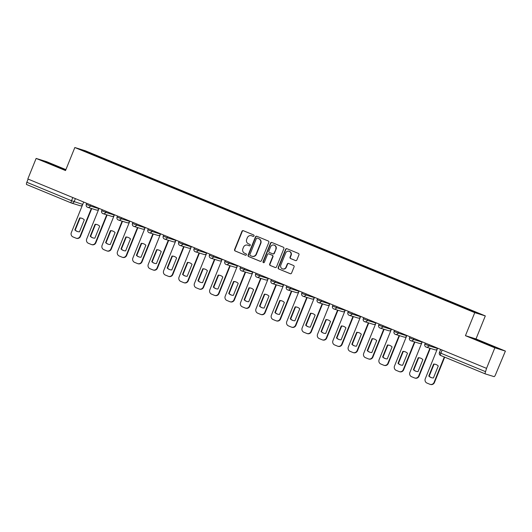 <?xml version="1.0" encoding="UTF-8"?>
<svg xmlns="http://www.w3.org/2000/svg" width="532" height="532" viewBox="0 0 532 532"><rect width="100%" height="100%" fill="white"/><g stroke="black" fill="none" stroke-linecap="round" stroke-linejoin="round"><path stroke-width="0.8" d="M254.017 235.935A0.765 0.732 -72.8 0 0 253.624 234.945L243.337 230.695A1.091 1.044 -72.8 0 0 241.954 231.307L234.585 249.561A1.091 1.044 -72.8 0 0 235.144 250.971L245.432 255.22A0.765 0.732 -72.8 0 0 246.396 254.788A0.765 0.732 -72.8 0 0 246.003 253.804L244.673 253.252A3.498 3.352 -72.8 0 1 242.885 248.73L243.496 247.207A3.498 3.352 -72.8 0 1 247.905 245.239L249.242 245.791A0.765 0.732 -72.8 0 0 250.206 245.365A0.765 0.732 -72.8 0 0 249.814 244.374L248.484 243.822A3.498 3.352 -72.8 0 1 246.695 239.3L247.307 237.777A3.498 3.352 -72.8 0 1 251.716 235.809L253.046 236.361A0.765 0.732 -72.8 0 0 254.017 235.935M295.493 260.574A1.091 1.044 -72.8 0 0 296.869 259.955L298.944 254.835A1.091 1.044 -72.8 0 0 298.386 253.425L286.954 248.703A1.091 1.044 -72.8 0 0 285.578 249.322L278.203 267.569A1.091 1.044 -72.8 0 0 278.761 268.986L290.193 273.701A1.091 1.044 -72.8 0 0 291.569 273.089L294.07 266.904A1.091 1.044 -72.8 0 0 293.511 265.488L288.617 263.466A1.091 1.044 -72.8 0 0 287.24 264.085L286.003 267.15A2.926 2.8 -72.8 0 1 282.545 268.879A2.926 2.8 -72.8 0 1 280.823 265.009L285.677 252.999A2.926 2.8 -72.8 0 1 289.129 251.27A2.926 2.8 -72.8 0 1 290.858 255.134L290.046 257.136A1.091 1.044 -72.8 0 0 290.605 258.552L295.672 260.627M474.757 312.643L465.447 335.679L494.846 347.815L486.541 368.37L27.824 178.978L36.129 158.423L65.522 170.559L74.832 147.524L474.757 312.643L485.31 315.908L85.386 150.795L74.832 147.524M268.826 242.406A1.091 1.044 -72.8 0 0 268.268 240.989L256.843 236.275A1.091 1.044 -72.8 0 0 255.466 236.886L248.092 255.134A1.091 1.044 -72.8 0 0 248.65 256.55L260.075 261.265A1.091 1.044 -72.8 0 0 261.451 260.653L268.826 242.406M271.899 242.486L283.323 247.207A1.091 1.044 -72.8 0 1 283.882 248.617L276.507 266.871A1.091 1.044 -72.8 0 1 275.13 267.483L270.243 265.468A1.091 1.044 -72.8 0 1 269.684 264.052L272.677 256.65A1.091 1.044 -72.8 0 0 272.118 255.234L268.873 253.897A1.091 1.044 -72.8 0 0 267.496 254.509L264.377 262.216A0.765 0.732 -72.8 0 1 263.473 262.668A0.765 0.732 -72.8 0 1 263.027 261.658L270.522 243.104A1.091 1.044 -72.8 0 1 271.899 242.486M494.846 347.815L505.4 351.08L495.492 374.747A2.228 0.645 112.4 0 1 494.042 376.623L485.337 373.923A2.228 0.645 112.4 0 1 485.317 373.916L440.629 355.469A2.228 0.645 -67.6 0 1 440.868 353.215L485.556 371.668A2.228 0.645 112.4 0 0 485.317 373.916M65.901 169.628L46.683 161.695L36.129 158.423M505.4 351.08L476 338.944L485.31 315.908M486.541 368.37L485.556 371.668M71.275 202.971L26.613 184.531A2.228 0.645 -67.6 0 1 26.6 184.531A2.228 0.645 -67.6 0 1 26.833 182.277L71.521 200.73L82.726 204.401M28.116 179.104L26.833 182.277M96.059 156.089L79.494 149.173L84.668 150.775L101.24 157.618L100.88 158.077M463.758 307.822L464.07 307.416L464.795 307.642L101.24 157.618M464.07 307.416L480.642 314.259L475.475 312.656L458.178 305.594L96.073 156.016M65.788 169.901L45.459 161.908L65.695 170.14M465.447 335.679L476 338.944M496.063 347.596L473.6 338.671L496.063 347.596M101.725 158.423L101.964 157.838M84.668 150.775L84.781 151.354M59.916 167.946L60.123 167.434M48.738 163.337L48.891 162.972M488.05 344.716L488.263 344.197M476.878 340.101L477.024 339.735M253.245 236.414L252.028 235.909A3.498 3.352 -72.8 0 0 251.749 235.809L251.443 235.716M247.633 245.146L247.939 245.239A3.498 3.352 -72.8 0 1 248.218 245.338L249.435 245.844M243.41 230.728A1.091 1.044 -72.8 0 0 242.266 231.407L234.891 249.654A1.091 1.044 -72.8 0 0 235.45 251.071L245.624 255.274M256.916 236.301A1.091 1.044 -72.8 0 0 255.772 236.979L248.397 255.234A1.091 1.044 -72.8 0 0 248.956 256.643L260.308 261.332M257.335 238.13A0.765 0.732 -72.8 0 0 256.371 238.562L249.894 254.582A0.765 0.732 -72.8 0 0 250.286 255.573L251.689 256.151A3.498 3.352 -72.8 0 0 256.098 254.183L260.527 243.237A3.498 3.352 -72.8 0 0 258.738 238.708L257.641 238.23A0.765 0.732 -72.8 0 0 257.521 238.19M251.969 256.251L252.274 256.344A3.498 3.352 -72.8 0 0 256.411 254.283L256.098 254.183M257.641 238.23L259.044 238.808A3.498 3.352 -72.8 0 1 260.833 243.33L256.411 254.283M275.363 267.549L270.243 265.468M269.006 253.937A1.091 1.044 -72.8 0 1 269.179 253.99L272.424 255.333A1.091 1.044 -72.8 0 1 272.983 256.743L269.99 264.145A1.091 1.044 -72.8 0 0 270.549 265.561M271.972 242.519A1.091 1.044 -72.8 0 0 270.828 243.197L263.333 261.751A0.765 0.732 -72.8 0 0 263.633 262.702M275.776 248.969A2.926 2.8 -72.8 0 0 274.053 245.106A2.926 2.8 -72.8 0 0 270.595 246.828L268.886 251.064A1.091 1.044 -72.8 0 0 269.445 252.481L272.69 253.817A1.091 1.044 -72.8 0 0 274.066 253.205L276.088 249.062A2.926 2.8 -72.8 0 0 274.359 245.199L274.053 245.106M272.996 253.91A1.091 1.044 -72.8 0 0 274.372 253.298L274.066 253.205M276.088 249.062L274.372 253.298M289.129 251.27L289.441 251.363A2.926 2.8 -72.8 0 1 291.164 255.234L290.352 257.235A1.091 1.044 -72.8 0 0 290.911 258.645L295.726 260.633M282.545 268.879L282.851 268.973A2.926 2.8 -72.8 0 0 286.309 267.244L286.003 267.15M288.69 263.5A1.091 1.044 -72.8 0 0 287.546 264.178L286.309 267.244M287.034 248.737A1.091 1.044 -72.8 0 0 285.884 249.415L278.515 267.663A1.091 1.044 -72.8 0 0 279.074 269.079L290.425 273.767M79.674 217.934L74.839 229.904A6.963 6.67 -72.8 0 0 79.474 231.819L84.309 219.849A6.963 6.67 -72.8 0 0 79.674 217.934L80.073 218.06L75.238 230.023A6.963 6.67 -72.8 0 0 77.712 231.586M83.677 202.04L71.321 232.617A3.345 3.199 -72.8 0 0 73.03 236.94L75.89 238.123A3.345 3.199 -72.8 0 0 80.099 236.241L91.331 208.458M81.835 218.286A6.963 6.67 -72.8 0 0 80.073 218.06M91.73 208.584L80.505 236.368A3.345 3.199 107.2 0 1 76.555 238.343L76.156 238.216M75.238 230.023L74.839 229.904M95.062 224.291L90.227 236.255A6.963 6.67 -72.8 0 0 94.862 238.17L99.697 226.206A6.963 6.67 -72.8 0 0 95.062 224.291L95.461 224.418L90.626 236.381A6.963 6.67 -72.8 0 0 93.1 237.944M99.065 208.391L86.709 238.974A3.345 3.199 -72.8 0 0 88.418 243.297L91.278 244.474A3.345 3.199 -72.8 0 0 95.494 242.599L106.719 214.808M97.223 224.644A6.963 6.67 -72.8 0 0 95.461 224.418M107.118 214.935L95.893 242.718A3.345 3.199 107.2 0 1 91.943 244.693L91.544 244.567M90.626 236.381L90.227 236.255M110.45 230.642L105.615 242.612A6.963 6.67 -72.8 0 0 110.25 244.52L115.085 232.557A6.963 6.67 -72.8 0 0 110.45 230.642L110.849 230.768L106.014 242.732A6.963 6.67 -72.8 0 0 108.488 244.294M114.453 214.748L102.104 245.325A3.345 3.199 -72.8 0 0 103.806 249.648L106.666 250.831A3.345 3.199 -72.8 0 0 110.882 248.949L122.107 221.166M112.611 230.994A6.963 6.67 -72.8 0 0 110.849 230.768M122.506 221.292L111.281 249.076A3.345 3.199 107.2 0 1 107.331 251.044L106.932 250.924M106.014 242.732L105.615 242.612M125.838 236.999L121.003 248.963A6.963 6.67 -72.8 0 0 125.638 250.878L130.473 238.915A6.963 6.67 -72.8 0 0 125.838 236.999L126.237 237.119L121.402 249.089A6.963 6.67 -72.8 0 0 123.883 250.652M129.848 221.099L117.492 251.683A3.345 3.199 -72.8 0 0 119.195 255.998L122.061 257.182A3.345 3.199 -72.8 0 0 126.27 255.307L137.495 227.516M127.999 237.352A6.963 6.67 -72.8 0 0 126.237 237.119M137.894 227.643L126.669 255.427A3.345 3.199 107.2 0 1 122.719 257.402L122.32 257.275M121.402 249.089L121.003 248.963M141.226 243.35L136.392 255.313A6.963 6.67 -72.8 0 0 141.033 257.229L145.868 245.265A6.963 6.67 -72.8 0 0 141.226 243.35L141.632 243.476L136.797 255.44A6.963 6.67 -72.8 0 0 139.271 257.003M145.236 227.457L132.88 258.033A3.345 3.199 -72.8 0 0 134.589 262.356L137.449 263.533A3.345 3.199 -72.8 0 0 141.658 261.658L152.883 233.874M143.387 243.703A6.963 6.67 -72.8 0 0 141.632 243.476M153.282 233.994L142.057 261.784A3.345 3.199 107.2 0 1 138.107 263.752L137.708 263.633M136.797 255.44L136.392 255.313M156.621 249.708L151.786 261.671A6.963 6.67 -72.8 0 0 156.421 263.586L161.256 251.623A6.963 6.67 -72.8 0 0 156.621 249.708L157.02 249.827L152.185 261.797A6.963 6.67 -72.8 0 0 154.659 263.36M160.624 233.807L148.268 264.391A3.345 3.199 -72.8 0 0 149.977 268.707L152.837 269.89A3.345 3.199 -72.8 0 0 157.046 268.015L168.278 240.225M158.782 250.06A6.963 6.67 -72.8 0 0 157.02 249.827M168.677 240.351L157.445 268.135A3.345 3.199 107.2 0 1 153.502 270.11L153.103 269.983M152.185 261.797L151.786 261.671M172.009 256.058L167.174 268.022A6.963 6.67 -72.8 0 0 171.809 269.937L176.644 257.973A6.963 6.67 -72.8 0 0 172.009 256.058L172.408 256.185L167.573 268.148A6.963 6.67 -72.8 0 0 170.047 269.711M176.012 240.165L163.656 270.741A3.345 3.199 -72.8 0 0 165.366 275.064L168.225 276.241A3.345 3.199 -72.8 0 0 172.441 274.366L183.666 246.582M174.17 256.411A6.963 6.67 -72.8 0 0 172.408 256.185M184.065 246.702L172.84 274.492A3.345 3.199 107.2 0 1 168.89 276.46L168.491 276.341M167.573 268.148L167.174 268.022M187.397 262.416L182.562 274.379A6.963 6.67 -72.8 0 0 187.198 276.294L192.032 264.324A6.963 6.67 -72.8 0 0 187.397 262.416L187.796 262.535L182.961 274.499A6.963 6.67 -72.8 0 0 185.435 276.061M191.4 246.516L179.045 277.092A3.345 3.199 -72.8 0 0 180.754 281.415L183.613 282.598A3.345 3.199 -72.8 0 0 187.829 280.723L199.054 252.933M189.558 262.761A6.963 6.67 -72.8 0 0 187.796 262.535M199.453 253.059L188.228 280.843A3.345 3.199 107.2 0 1 184.278 282.818L183.879 282.692M182.961 274.499L182.562 274.379M202.785 268.766L197.951 280.73A6.963 6.67 -72.8 0 0 202.586 282.645L207.42 270.682A6.963 6.67 -72.8 0 0 202.785 268.766L203.184 268.893L198.35 280.856A6.963 6.67 -72.8 0 0 200.83 282.419M206.788 252.873L194.439 283.45A3.345 3.199 -72.8 0 0 196.142 287.772L199.008 288.949A3.345 3.199 -72.8 0 0 203.217 287.074L214.443 259.29M204.946 269.119A6.963 6.67 -72.8 0 0 203.184 268.893M214.842 259.41L203.616 287.2A3.345 3.199 107.2 0 1 199.666 289.169L199.267 289.049M198.35 280.856L197.951 280.73M218.173 275.124L213.339 287.087A6.963 6.67 -72.8 0 0 217.98 289.002L222.815 277.032A6.963 6.67 -72.8 0 0 218.173 275.124L218.572 275.243L213.744 287.207A6.963 6.67 -72.8 0 0 216.218 288.77M222.183 259.224L209.827 289.8A3.345 3.199 -72.8 0 0 211.537 294.123L214.396 295.307A3.345 3.199 -72.8 0 0 218.605 293.425L229.831 265.641M220.334 275.47A6.963 6.67 -72.8 0 0 218.572 275.243M230.23 265.767L219.004 293.551A3.345 3.199 107.2 0 1 215.054 295.526L214.655 295.4M213.744 287.207L213.339 287.087M233.561 281.475L228.733 293.438A6.963 6.67 -72.8 0 0 233.368 295.353L238.203 283.39A6.963 6.67 -72.8 0 0 233.561 281.475L233.967 281.601L229.132 293.564A6.963 6.67 -72.8 0 0 231.606 295.127M237.571 265.574L225.216 296.158A3.345 3.199 -72.8 0 0 226.925 300.48L229.784 301.657A3.345 3.199 -72.8 0 0 233.994 299.782L245.219 271.992M235.723 281.827A6.963 6.67 -72.8 0 0 233.967 281.601M245.624 272.118L234.393 299.908A3.345 3.199 107.2 0 1 230.449 301.877L230.043 301.75M229.132 293.564L228.733 293.438M248.956 287.825L244.122 299.795A6.963 6.67 -72.8 0 0 248.757 301.704L253.591 289.74A6.963 6.67 -72.8 0 0 248.956 287.825L249.355 287.952L244.52 299.915A6.963 6.67 -72.8 0 0 246.994 301.478M252.959 271.932L240.604 302.509A3.345 3.199 -72.8 0 0 242.313 306.831L245.172 308.015A3.345 3.199 -72.8 0 0 249.382 306.133L260.613 278.349M251.117 288.178A6.963 6.67 -72.8 0 0 249.355 287.952M261.012 278.475L249.787 306.259A3.345 3.199 107.2 0 1 245.837 308.228L245.438 308.108M244.52 299.915L244.122 299.795M264.344 294.183L259.51 306.146A6.963 6.67 -72.8 0 0 264.145 308.061L268.979 296.098A6.963 6.67 -72.8 0 0 264.344 294.183L264.743 294.302L259.909 306.272A6.963 6.67 -72.8 0 0 262.382 307.835M268.347 278.283L255.992 308.866A3.345 3.199 -72.8 0 0 257.701 313.182L260.56 314.365A3.345 3.199 -72.8 0 0 264.776 312.49L276.002 284.7M266.505 294.535A6.963 6.67 -72.8 0 0 264.743 294.302M276.401 284.826L265.175 312.61A3.345 3.199 107.2 0 1 261.225 314.585L260.826 314.459M259.909 306.272L259.51 306.146M279.732 300.533L274.898 312.503A6.963 6.67 -72.8 0 0 279.533 314.412L284.367 302.449A6.963 6.67 -72.8 0 0 279.732 300.533L280.131 300.66L275.297 312.623A6.963 6.67 -72.8 0 0 277.771 314.186M283.736 284.64L271.387 315.217A3.345 3.199 -72.8 0 0 273.089 319.539L275.948 320.723A3.345 3.199 -72.8 0 0 280.165 318.841L291.39 291.057M281.894 300.886A6.963 6.67 -72.8 0 0 280.131 300.66M291.789 291.177L280.563 318.967A3.345 3.199 107.2 0 1 276.613 320.936L276.214 320.816M275.297 312.623L274.898 312.503M295.12 306.891L290.286 318.854A6.963 6.67 -72.8 0 0 294.921 320.769L299.755 308.806A6.963 6.67 -72.8 0 0 295.12 306.891L295.519 307.011L290.685 318.981A6.963 6.67 -72.8 0 0 293.165 320.543M299.13 290.991L286.775 321.574A3.345 3.199 -72.8 0 0 288.477 325.89L291.343 327.074A3.345 3.199 -72.8 0 0 295.553 325.198L306.778 297.408M297.282 307.243A6.963 6.67 -72.8 0 0 295.519 307.011M307.177 297.534L295.952 325.318A3.345 3.199 107.2 0 1 292.002 327.293L291.603 327.167M290.685 318.981L290.286 318.854M310.508 313.242L305.674 325.205A6.963 6.67 -72.8 0 0 310.316 327.12L315.15 315.157A6.963 6.67 -72.8 0 0 310.508 313.242L310.914 313.368L306.08 325.331A6.963 6.67 -72.8 0 0 308.553 326.894M314.518 297.348L302.163 327.925A3.345 3.199 -72.8 0 0 303.872 332.247L306.731 333.424A3.345 3.199 -72.8 0 0 310.941 331.549L322.166 303.765M312.67 313.594A6.963 6.67 -72.8 0 0 310.914 313.368M322.565 303.885L311.34 331.675A3.345 3.199 107.2 0 1 307.39 333.644L306.991 333.524M306.08 325.331L305.674 325.205M325.903 319.599L321.069 331.562A6.963 6.67 -72.8 0 0 325.704 333.478L330.538 321.514A6.963 6.67 -72.8 0 0 325.903 319.599L326.302 319.719L321.468 331.682A6.963 6.67 -72.8 0 0 323.941 333.251M329.907 303.699L317.551 334.276A3.345 3.199 -72.8 0 0 319.26 338.598L322.119 339.782A3.345 3.199 -72.8 0 0 326.329 337.906L337.561 310.116M328.064 319.945A6.963 6.67 -72.8 0 0 326.302 319.719M337.96 310.242L326.728 338.026A3.345 3.199 107.2 0 1 322.784 340.001L322.385 339.875M321.468 331.682L321.069 331.562M341.291 325.95L336.457 337.913A6.963 6.67 -72.8 0 0 341.092 339.828L345.926 327.865A6.963 6.67 -72.8 0 0 341.291 325.95L341.69 326.076L336.856 338.039A6.963 6.67 -72.8 0 0 339.33 339.602M345.295 310.056L332.939 340.633A3.345 3.199 -72.8 0 0 334.648 344.955L337.507 346.132A3.345 3.199 -72.8 0 0 341.717 344.257L352.949 316.474M343.453 326.302A6.963 6.67 -72.8 0 0 341.69 326.076M353.348 316.593L342.123 344.384A3.345 3.199 107.2 0 1 338.172 346.352L337.773 346.232M336.856 338.039L336.457 337.913M356.679 332.307L351.845 344.271A6.963 6.67 -72.8 0 0 356.48 346.186L361.314 334.216A6.963 6.67 -72.8 0 0 356.679 332.307L357.078 332.427L352.244 344.39A6.963 6.67 -72.8 0 0 354.718 345.953M360.683 316.407L348.327 346.984A3.345 3.199 -72.8 0 0 350.036 351.306L352.896 352.49A3.345 3.199 -72.8 0 0 357.112 350.608L368.337 322.824M358.841 332.653A6.963 6.67 -72.8 0 0 357.078 332.427M368.736 322.951L357.511 350.734A3.345 3.199 107.2 0 1 353.561 352.709L353.162 352.583M352.244 344.39L351.845 344.271M372.067 338.658L367.233 350.621A6.963 6.67 -72.8 0 0 371.868 352.536L376.703 340.573A6.963 6.67 -72.8 0 0 372.067 338.658L372.467 338.784L367.632 350.748A6.963 6.67 -72.8 0 0 370.112 352.31M376.071 322.758L363.722 353.341A3.345 3.199 -72.8 0 0 365.424 357.664L368.29 358.841A3.345 3.199 -72.8 0 0 372.5 356.965L383.725 329.182M374.229 339.01A6.963 6.67 -72.8 0 0 372.467 338.784M384.124 329.301L372.899 357.092A3.345 3.199 107.2 0 1 368.949 359.06L368.55 358.934M367.632 350.748L367.233 350.621M387.456 345.009L382.621 356.979A6.963 6.67 -72.8 0 0 387.263 358.894L392.097 346.924A6.963 6.67 -72.8 0 0 387.456 345.009L387.855 345.135L383.027 357.098A6.963 6.67 -72.8 0 0 385.501 358.661M391.466 329.115L379.11 359.692A3.345 3.199 -72.8 0 0 380.819 364.014L383.678 365.198A3.345 3.199 -72.8 0 0 387.888 363.316L399.113 335.532M389.617 345.361A6.963 6.67 -72.8 0 0 387.855 345.135M399.512 335.659L388.287 363.442A3.345 3.199 107.2 0 1 384.337 365.418L383.938 365.291M383.027 357.098L382.621 356.979M402.844 351.366L398.016 363.329A6.963 6.67 -72.8 0 0 402.651 365.245L407.485 353.281A6.963 6.67 -72.8 0 0 402.844 351.366L403.249 351.492L398.415 363.456A6.963 6.67 -72.8 0 0 400.889 365.019M406.854 335.466L394.498 366.049A3.345 3.199 -72.8 0 0 396.207 370.365L399.067 371.549A3.345 3.199 -72.8 0 0 403.276 369.673L414.501 341.883M405.005 351.719A6.963 6.67 -72.8 0 0 403.249 351.492M414.907 342.01L403.675 369.793A3.345 3.199 107.2 0 1 399.732 371.768L399.326 371.642M398.415 363.456L398.016 363.329M418.238 357.717L413.404 369.687A6.963 6.67 -72.8 0 0 418.039 371.595L422.874 359.632A6.963 6.67 -72.8 0 0 418.238 357.717L418.637 357.843L413.803 369.807A6.963 6.67 -72.8 0 0 416.277 371.369M422.242 341.823L409.886 372.4A3.345 3.199 -72.8 0 0 411.595 376.723L414.455 377.906A3.345 3.199 -72.8 0 0 418.664 376.024L429.896 348.241M420.4 358.069A6.963 6.67 -72.8 0 0 418.637 357.843M430.295 348.36L419.07 376.151A3.345 3.199 107.2 0 1 415.12 378.119L414.721 377.999M413.803 369.807L413.404 369.687M433.627 364.074L428.792 376.038A6.963 6.67 -72.8 0 0 433.427 377.953L438.262 365.989A6.963 6.67 -72.8 0 0 433.627 364.074L434.026 364.194L429.191 376.164A6.963 6.67 -72.8 0 0 431.665 377.727M437.63 348.174L425.274 378.757A3.345 3.199 -72.8 0 0 426.983 383.073L429.843 384.257A3.345 3.199 -72.8 0 0 434.059 382.382L444.313 356.985M435.788 364.427A6.963 6.67 -72.8 0 0 434.026 364.194M444.699 357.145L434.458 382.501A3.345 3.199 107.2 0 1 430.508 384.476L430.109 384.35M429.191 376.164L428.792 376.038M485.304 373.91L440.649 355.476A2.228 0.645 -67.6 0 1 440.629 355.469A2.228 2.228 0 0 1 439.419 352.57L440.868 353.215L442.152 350.043M75.371 198.609L74.114 201.734A2.228 2.135 -72.8 0 1 71.301 202.985A2.228 0.645 -67.6 0 1 71.288 202.978A2.228 0.645 -67.6 0 1 71.521 200.73L72.804 197.552M429.324 344.749L428.898 345.8L437.51 348.467M413.936 338.392L413.51 339.449L422.122 342.116M398.548 332.041L398.122 333.092L406.734 335.765M383.16 325.684L382.734 326.741L391.346 329.408M367.772 319.333L367.346 320.39L375.958 323.057M352.377 312.976L351.951 314.033L360.563 316.7M336.989 306.625L336.563 307.682L345.175 310.349M321.601 300.274L321.175 301.325L329.787 303.991M306.213 293.917L305.787 294.974L314.399 297.641M290.824 287.566L290.399 288.617L299.011 291.283M275.436 281.209L275.004 282.266L283.616 284.933M260.042 274.858L259.616 275.909L268.228 278.582M244.654 268.5L244.228 269.558L252.84 272.224M229.265 262.15L228.84 263.2L237.452 265.874M213.877 255.792L213.452 256.85L222.063 259.516M198.489 249.442L198.064 250.499L206.675 253.166M183.094 243.091L182.669 244.141L191.281 246.808M167.706 236.733L167.281 237.791L175.893 240.457M152.318 230.383L151.893 231.433L160.504 234.1M136.93 224.025L136.505 225.083L145.116 227.749M121.542 217.674L121.116 218.725L129.728 221.398M106.154 211.317L105.728 212.374L114.34 215.041M90.759 204.966L90.334 206.017L98.945 208.69M86.729 203.297L86.297 204.368L90.334 206.017A2.228 2.135 107.2 0 1 87.527 207.274M98.699 209.302A2.228 2.135 107.2 0 1 96.412 210.034A2.228 2.228 0 0 0 98.613 209.508M102.117 209.655L101.685 210.725L105.728 212.374A2.228 2.135 107.2 0 1 102.915 213.625M117.505 216.005L117.073 217.076L121.116 218.725A2.228 2.135 107.2 0 1 118.304 219.982M132.894 222.363L132.461 223.433L136.505 225.083A2.228 2.135 107.2 0 1 133.698 226.333M148.288 228.713L147.856 229.784L151.893 231.433A2.228 2.135 107.2 0 1 149.086 232.684M163.676 235.071L163.244 236.142L167.281 237.791A2.228 2.135 107.2 0 1 164.474 239.041M179.065 241.422L178.632 242.492L182.669 244.141A2.228 2.135 107.2 0 1 179.863 245.392M194.453 247.779L194.02 248.85L198.064 250.499A2.228 2.135 107.2 0 1 195.251 251.749M209.841 254.13L209.409 255.2L213.452 256.85A2.228 2.135 107.2 0 1 210.645 258.1M225.236 260.481L224.797 261.551L228.84 263.2A2.228 2.135 107.2 0 1 226.034 264.457M240.624 266.838L240.191 267.909L244.228 269.558A2.228 2.135 107.2 0 1 241.422 270.808M256.012 273.189L255.579 274.259L259.616 275.909A2.228 2.135 107.2 0 1 256.81 277.165M271.4 279.546L270.968 280.617L275.004 282.266A2.228 2.135 107.2 0 1 272.198 283.516M286.788 285.897L286.356 286.967L290.399 288.617A2.228 2.135 107.2 0 1 287.586 289.867M302.176 292.254L301.744 293.325L305.787 294.974A2.228 2.135 107.2 0 1 302.981 296.224M317.571 298.605L317.139 299.676L321.175 301.325A2.228 2.135 107.2 0 1 318.369 302.575M332.959 304.962L332.527 306.033L336.563 307.682A2.228 2.135 107.2 0 1 333.757 308.932M348.347 311.313L347.915 312.384L351.951 314.033A2.228 2.135 107.2 0 1 349.145 315.283M363.735 317.664L363.303 318.735L367.346 320.39A2.228 2.135 107.2 0 1 364.533 321.641M379.123 324.021L378.691 325.092L382.734 326.741A2.228 2.135 107.2 0 1 379.928 327.991M394.518 330.372L394.079 331.443L398.122 333.092A2.228 2.135 107.2 0 1 395.316 334.349M409.906 336.729L409.474 337.8L413.51 339.449A2.228 2.135 107.2 0 1 410.704 340.699M425.294 343.08L424.862 344.151L428.898 345.8A2.228 2.135 107.2 0 1 426.092 347.05M114.087 215.66A2.228 2.135 107.2 0 1 111.8 216.384A2.228 2.228 0 0 0 114.008 215.866M129.476 222.01A2.228 2.135 107.2 0 1 127.188 222.742A2.228 2.228 0 0 0 129.396 222.216M144.864 228.368A2.228 2.135 107.2 0 1 142.576 229.093A2.228 2.228 0 0 0 144.784 228.567M160.258 234.718A2.228 2.135 107.2 0 1 157.971 235.45A2.228 2.228 0 0 0 160.172 234.925M175.646 241.076A2.228 2.135 107.2 0 1 173.359 241.801A2.228 2.228 0 0 0 175.56 241.275M191.035 247.427A2.228 2.135 107.2 0 1 188.747 248.151A2.228 2.228 0 0 0 190.955 247.633M206.423 253.777A2.228 2.135 107.2 0 1 204.135 254.509A2.228 2.228 0 0 0 206.343 253.983M221.811 260.135A2.228 2.135 107.2 0 1 219.523 260.86A2.228 2.228 0 0 0 221.731 260.341M237.206 266.485A2.228 2.135 107.2 0 1 234.911 267.217A2.228 2.228 0 0 0 237.119 266.692M252.594 272.843A2.228 2.135 107.2 0 1 250.306 273.568A2.228 2.228 0 0 0 252.507 273.049M267.982 279.194A2.228 2.135 107.2 0 1 265.694 279.925A2.228 2.228 0 0 0 267.895 279.4M283.37 285.551A2.228 2.135 107.2 0 1 281.082 286.276A2.228 2.228 0 0 0 283.29 285.757M298.758 291.902A2.228 2.135 107.2 0 1 296.47 292.633A2.228 2.228 0 0 0 298.678 292.108M314.146 298.259A2.228 2.135 107.2 0 1 311.858 298.984A2.228 2.228 0 0 0 314.066 298.459M329.541 304.61A2.228 2.135 107.2 0 1 327.253 305.335A2.228 2.228 0 0 0 329.454 304.816M344.929 310.961A2.228 2.135 107.2 0 1 342.641 311.692A2.228 2.228 0 0 0 344.842 311.167M360.317 317.318A2.228 2.135 107.2 0 1 358.029 318.043A2.228 2.228 0 0 0 360.231 317.524M375.705 323.669A2.228 2.135 107.2 0 1 373.417 324.4A2.228 2.228 0 0 0 375.625 323.875M391.093 330.026A2.228 2.135 107.2 0 1 388.806 330.751A2.228 2.228 0 0 0 391.013 330.232M406.481 336.377A2.228 2.135 107.2 0 1 404.194 337.108A2.228 2.228 0 0 0 406.401 336.583M421.876 342.734A2.228 2.135 107.2 0 1 419.588 343.459A2.228 2.228 0 0 0 421.79 342.941M437.264 349.085A2.228 2.135 107.2 0 1 434.977 349.817A2.228 2.228 0 0 0 437.178 349.291M82.394 205.219A2.228 2.228 0 0 1 80.186 205.744A2.228 2.135 -72.8 0 0 82.473 205.02M80.505 236.368L80.099 236.241M95.893 242.718L95.494 242.599M111.281 249.076L110.882 248.949M126.669 255.427L126.27 255.307M142.057 261.784L141.658 261.658M157.445 268.135L157.046 268.015M172.84 274.492L172.441 274.366M188.228 280.843L187.829 280.723M203.616 287.2L203.217 287.074M219.004 293.551L218.605 293.425M234.393 299.908L233.994 299.782M249.787 306.259L249.382 306.133M265.175 312.61L264.776 312.49M280.563 318.967L280.165 318.841M295.952 325.318L295.553 325.198M311.34 331.675L310.941 331.549M326.728 338.026L326.329 337.906M342.123 344.384L341.717 344.257M357.511 350.734L357.112 350.608M372.899 357.092L372.5 356.965M388.287 363.442L387.888 363.316M403.675 369.793L403.276 369.673M419.07 376.151L418.664 376.024M434.458 382.501L434.059 382.382M86.297 204.368A2.228 2.228 0 0 0 87.7 207.334L96.412 210.034M101.685 210.725A2.228 2.228 0 0 0 103.095 213.691L111.8 216.384M117.073 217.076A2.228 2.228 0 0 0 118.483 220.042L127.188 222.742M132.461 223.433A2.228 2.228 0 0 0 133.871 226.393L142.576 229.093M147.856 229.784A2.228 2.228 0 0 0 149.259 232.75L157.971 235.45M163.244 236.142A2.228 2.228 0 0 0 164.647 239.101L173.359 241.801M178.632 242.492A2.228 2.228 0 0 0 180.042 245.458L188.747 248.151M194.02 248.85A2.228 2.228 0 0 0 195.43 251.809L204.135 254.509M209.409 255.2A2.228 2.228 0 0 0 210.818 258.166L219.523 260.86M224.797 261.551A2.228 2.228 0 0 0 226.206 264.517L234.911 267.217M240.191 267.909A2.228 2.228 0 0 0 241.595 270.874L250.306 273.568M255.579 274.259A2.228 2.228 0 0 0 256.983 277.225L265.694 279.925M270.968 280.617A2.228 2.228 0 0 0 272.377 283.576L281.082 286.276M286.356 286.967A2.228 2.228 0 0 0 287.765 289.933L296.47 292.633M301.744 293.325A2.228 2.228 0 0 0 303.154 296.284L311.858 298.984M317.139 299.676A2.228 2.228 0 0 0 318.542 302.642L327.253 305.335M332.527 306.033A2.228 2.228 0 0 0 333.93 308.992L342.641 311.692M347.915 312.384A2.228 2.228 0 0 0 349.325 315.35L358.029 318.043M363.303 318.735A2.228 2.228 0 0 0 364.713 321.7L373.417 324.4M378.691 325.092A2.228 2.228 0 0 0 380.101 328.058L388.806 330.751M394.079 331.443A2.228 2.228 0 0 0 395.489 334.409L404.194 337.108M409.474 337.8A2.228 2.228 0 0 0 410.877 340.766L419.588 343.459M424.862 344.151A2.228 2.228 0 0 0 426.265 347.117L434.977 349.817M440.682 349.438L439.419 352.57M80.186 205.744L71.481 203.044A2.228 2.228 0 0 1 71.288 202.978L26.6 184.531"/></g></svg>
